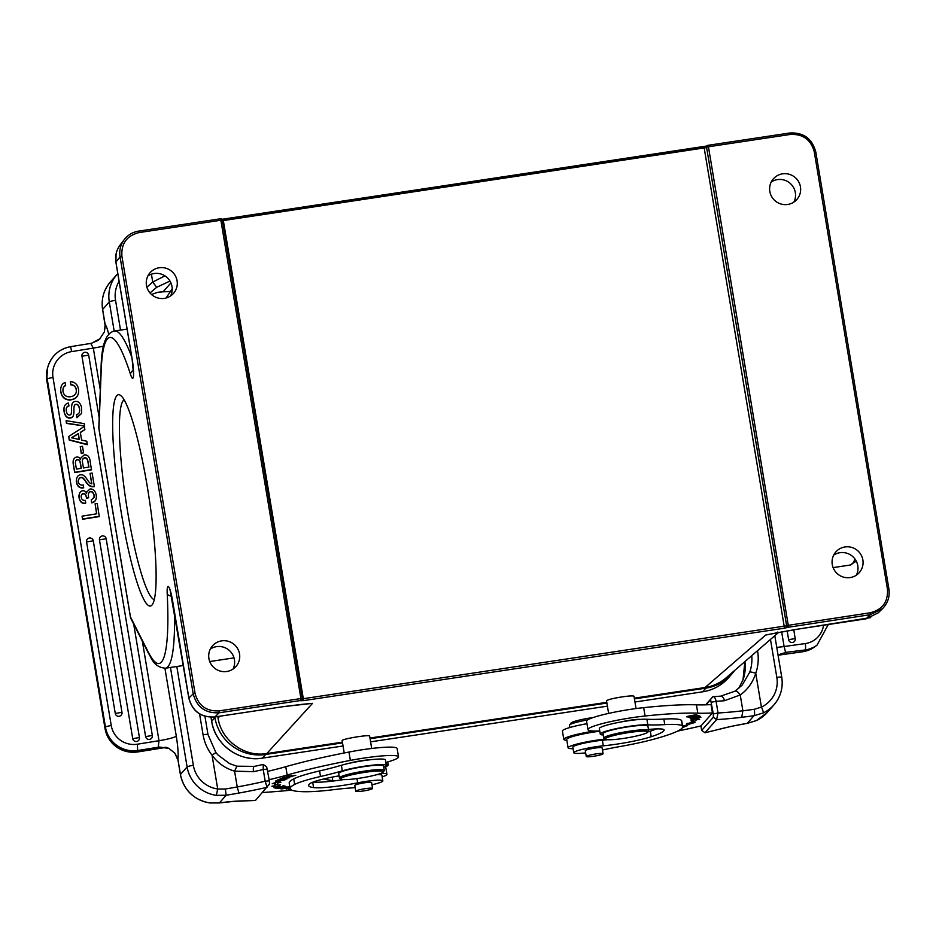 <?xml version="1.0" encoding="UTF-8"?>
<svg xmlns="http://www.w3.org/2000/svg" width="936" height="936" viewBox="0 0 936 936"><rect width="100%" height="100%" fill="white"/><g stroke="black" fill="none" stroke-linecap="round" stroke-linejoin="round"><path stroke-width="1.4" d="M586.334 756.37A8.529 0.983 170.5 0 0 586.264 756.522A8.529 0.983 170.5 0 0 594.84 756.077A8.529 0.983 170.5 0 0 603.088 753.714A8.529 0.983 170.5 0 0 595.109 754.053A8.529 0.983 170.5 0 0 586.334 756.37M586.264 756.522L585.293 750.672A8.529 0.983 -9.5 0 1 585.351 750.532A8.529 0.983 -9.5 0 1 594.126 748.203A8.529 0.983 -9.5 0 1 602.105 747.864L603.088 753.714M648.508 730.993A22.733 2.609 170.5 0 0 648.578 730.911A22.733 2.609 170.5 0 0 648.671 730.595A22.733 2.609 170.5 0 0 625.821 731.765A22.733 2.609 170.5 0 0 603.825 738.094A22.733 2.609 170.5 0 0 604.024 738.364L605.323 739.276A21.598 2.48 170.5 0 0 626.582 737.942A21.598 2.48 170.5 0 0 647.583 732.268A21.598 2.48 170.5 0 0 647.642 732.198A21.598 2.48 170.5 0 0 628.758 732.572A21.598 2.48 170.5 0 0 605.288 738.644A21.598 2.48 170.5 0 0 605.323 739.276M603.825 738.094L603.077 733.637A22.733 2.609 -9.5 0 1 625.072 727.307A22.733 2.609 -9.5 0 1 647.923 726.137L648.671 730.595M682.672 726.617L681.736 721.048A87.879 10.085 170.5 0 0 681.455 720.451A56.839 6.529 170.5 0 0 663.846 719.059L664.782 724.628A56.839 6.529 170.5 0 1 682.391 726.02A87.879 10.085 -9.5 0 1 682.672 726.617A87.879 10.085 -9.5 0 1 651.269 739.873A56.839 6.529 170.5 0 1 620.872 746.378A56.839 6.529 170.5 0 0 602.468 750.017M664.782 724.628A85.258 9.793 -9.5 0 1 647.817 724.815A25.576 2.937 170.5 0 0 619.199 728.044A25.576 2.937 170.5 0 0 600.28 734.105A25.576 2.937 170.5 0 0 603.299 734.971M648.484 729.472A31.262 3.592 -9.5 0 1 664.139 729.986A31.262 3.592 -9.5 0 1 664.115 730.22A69.112 7.933 -9.5 0 1 651.222 736.714A36.949 4.247 -9.5 0 1 603.299 745.817A19.89 2.281 170.5 0 0 583.467 749.092A19.89 2.281 170.5 0 0 573.768 752.743A19.89 2.281 170.5 0 0 585.655 752.86M647.852 731.905A36.949 4.247 170.5 0 0 650.298 731.156A69.112 7.933 170.5 0 0 656.428 728.922M573.768 752.743L572.844 747.174A19.89 2.281 -9.5 0 1 582.531 743.523A19.89 2.281 -9.5 0 1 602.375 740.247A36.949 4.247 170.5 0 0 607.312 739.721M663.846 719.059A85.258 9.793 -9.5 0 1 646.881 719.246A25.576 2.937 -9.5 0 0 640.598 719.375A14.215 1.626 170.5 0 0 620.638 722.03A25.576 2.937 -9.5 0 1 640.598 719.375M600.28 734.105L599.344 728.536A25.576 2.937 -9.5 0 1 620.638 722.03M636.059 708.564L634 696.279C633.298 695.647 629.284 695.857 621.96 696.899C612.659 698.42 607.511 699.718 606.516 700.807L608.622 713.396M697.823 713.185A85.258 9.793 170.5 0 0 712.436 712.951L711.044 704.609A85.258 9.793 -9.5 0 1 696.419 704.831A130.736 15.011 170.5 0 0 643.675 707.651A39.792 4.563 170.5 0 0 586.579 721.282L587.972 729.635A39.792 4.563 -9.5 0 1 645.079 716.005A130.736 15.011 -9.5 0 1 697.823 713.185L696.419 704.831M712.436 712.951L700.982 725.927A170.516 19.574 -9.5 0 1 677.57 731.11M599.789 731.215A25.015 2.866 170.5 0 0 566.701 739.475L568.105 747.829A25.015 2.866 -9.5 0 1 580.238 743.266A25.015 2.866 -9.5 0 1 605.124 739.136M700.537 716.648L690.464 718.38L698.443 717.128L690.827 719.035L700.9 717.304L692.933 718.555L700.537 716.648M698.034 715.303L688.182 717.175L698.818 715.63A34.094 3.919 170.5 0 0 698.034 715.303M682.578 726.043L686.521 725.845L682.882 726.851L687.644 725.657L682.555 725.915M689.376 723.165L686.813 723.481L686.182 725.037L695.027 722.463L692.032 722.826A98.619 11.326 170.5 0 0 696.524 719.796L699.66 719.316L695.857 718.485L691.049 720.615L693.74 720.205A95.776 10.998 -9.5 0 1 689.376 723.165M682.601 727.272L684.204 726.98L682.648 727.108M699.566 715.923L689.575 717.736L691.54 718.064L700.339 716.449L699.566 715.923M688.276 716.192C685.421 717.304 687.761 717.093 695.272 715.584C698.139 714.472 695.811 714.671 688.276 716.192L686.626 716.824M695.237 715.42L696.875 714.964M573.101 748.706A25.015 2.866 -9.5 0 1 568.105 747.829M599.742 730.911A39.792 4.563 -9.5 0 1 587.972 729.635M699.052 716.017L699.157 716.66M694.781 716.789L694.886 717.409M690.37 718.275L690.253 717.608M693.611 719.48L693.74 720.205M696.314 718.579L696.524 719.796M691.856 721.75L692.032 722.826M695.881 718.485A98.619 11.326 -9.5 0 1 693.716 720.077M694.161 715.045L694.184 715.174C696.712 715.127 695.12 715.607 689.411 716.59C686.895 716.625 688.475 716.157 694.184 715.174L695.694 714.882M689.411 716.59L687.714 716.344M693.553 716.157L697.566 715.385M693.576 716.274L697.063 715.478M774.809 635.696L781.759 677.231A5.686 0.655 170.5 0 1 781.724 677.336A34.105 33.544 -138.5 0 1 763.214 712.951L753.971 715.724L747.209 723.364L756.522 720.498A34.105 33.544 41.5 0 0 767.227 712.483L756.405 720.556M744.845 661.635L743.02 679.852M780.917 653.819L784.754 652.86M785.55 652.369L805.042 649.982L802.597 651.737L778.506 655.118M778.097 655.364L785.585 652.369L784.111 646.53L805.264 643.57A22.733 21.996 54.2 0 0 823.551 625.271M763.214 712.951A5.686 0.948 -115.3 0 0 761.413 707.089L754.264 709.301A75.582 8.681 -9.5 0 1 742.892 710.763L740.236 694.968C747.595 689.727 752.766 682.508 755.75 673.3A45.466 44.729 41.5 0 0 757.61 651.175L757.528 650.66M713.349 717.14L713.314 713.957L718.041 712.975A76.729 8.81 -9.5 0 0 742.88 710.775L741.733 717.292A81.268 9.337 -9.5 0 0 753.971 715.724A5.686 1.345 -97.9 0 0 754.264 709.301M729.776 726.722L705.007 732.736L716.602 719.585A82.415 9.465 -9.5 0 0 741.721 717.304M700.912 725.938L701.649 730.384L704.983 732.748M713.384 717.175L716.637 719.562L718.029 712.975L716.098 701.286C715.326 697.905 714.238 696.396 712.834 696.747L706.177 704.808M701.731 730.372L713.361 717.222M713.314 713.957L710.623 699.8M705.393 732.689L706.551 732.361M701.649 730.384L704.012 732.034M705.077 732.759L705.007 732.736A172.224 19.773 -9.5 0 0 721.656 728.641A43.77 5.031 170.5 0 1 734.128 725.798A43.992 5.054 170.5 0 1 747.209 723.364L734.128 725.798M735.158 691.107L742.295 684.895L749.748 672.142A5.686 0.948 19.2 0 1 755.75 673.3L761.413 707.089A28.419 27.951 -138.5 0 0 776.833 677.407L770.48 639.44M744.904 661.588A39.792 39.136 41.5 0 1 743.067 679.723L738.574 688.545M787.153 630.911L788.603 639.627A3.405 3.299 54.2 0 0 793.892 641.932A3.405 3.405 0 0 0 795.261 638.609L788.603 639.627M712.787 696.747L705.65 704.831M711.348 702.257L716.087 701.275A76.729 8.81 170.5 0 0 724.382 700.736L740.236 694.968C738.153 691.938 736.398 690.686 734.994 691.224L735.088 691.154M720.158 696.244A5.686 3.405 85.5 0 1 720.65 696.15A5.686 3.405 85.5 0 1 724.382 700.736M569.884 727.518L569.509 725.26A19.89 2.281 -9.5 0 1 569.603 724.979L570.995 723.06A18.194 2.094 -9.5 0 1 571.042 722.99A18.194 2.094 -9.5 0 1 593.143 717.549M569.603 724.979A19.89 2.281 -9.5 0 1 569.65 724.92A19.89 2.281 -9.5 0 1 587.691 719.913M355.82 791.107A8.529 0.983 170.5 0 0 355.762 791.259A8.529 0.983 170.5 0 0 364.338 790.815A8.529 0.983 170.5 0 0 372.586 788.44A8.529 0.983 170.5 0 0 364.607 788.779A8.529 0.983 170.5 0 0 355.82 791.107M355.762 791.259L354.779 785.409A8.529 0.983 -9.5 0 1 354.849 785.257A8.529 0.983 -9.5 0 1 363.624 782.941A8.529 0.983 -9.5 0 1 371.604 782.59L372.586 788.44M384.146 770.819A22.733 2.609 170.5 0 0 384.205 770.749A22.733 2.609 170.5 0 0 384.298 770.422A22.733 2.609 170.5 0 0 361.448 771.603A22.733 2.609 170.5 0 0 339.452 777.933A22.733 2.609 170.5 0 0 339.651 778.202L340.95 779.115A21.598 2.48 170.5 0 0 359.482 778.214A21.598 2.48 170.5 0 0 383.21 772.106A21.598 2.48 170.5 0 0 383.269 772.036A21.598 2.48 170.5 0 0 361.659 772.843A21.598 2.48 170.5 0 0 340.95 779.115M339.452 777.933L338.715 773.475A22.733 2.609 -9.5 0 1 360.699 767.146A22.733 2.609 -9.5 0 1 383.561 765.964L384.298 770.422M313.045 782.075A36.949 4.247 170.5 0 0 337.908 780.425A36.949 4.247 170.5 0 0 340.107 780.121A36.949 4.247 170.5 0 0 343.606 779.594M371.966 784.766A19.89 2.281 170.5 0 0 382.836 780.858A19.89 2.281 170.5 0 0 357.669 782.835A36.949 4.247 -9.5 0 1 313.583 787.597A69.112 7.933 -9.5 0 1 308.634 785.55A69.112 7.933 -9.5 0 1 309.98 783.584A31.262 3.592 -9.5 0 1 339.113 775.862M383.783 767.298A25.576 2.937 170.5 0 0 386.357 765.496A25.576 2.937 170.5 0 0 369.895 765.484A25.576 2.937 170.5 0 0 342.307 770.843A85.258 9.793 170.5 0 1 320.51 776.506L319.574 770.936A85.258 9.793 170.5 0 0 341.383 765.274A25.576 2.937 -9.5 0 1 349.339 763.261A25.576 2.937 -9.5 0 1 370.012 759.786A25.576 2.937 -9.5 0 1 385.433 759.927L386.357 765.496M355.154 787.574A19.89 2.281 170.5 0 1 350.696 787.983A56.839 6.529 170.5 0 0 333.567 789.668A56.839 6.529 -9.5 0 1 307.09 791.727A87.879 10.085 -9.5 0 1 290.137 788.65A87.879 10.085 -9.5 0 1 294.664 784.438A56.839 6.529 -9.5 0 1 320.51 776.506M377.044 774.61A19.89 2.281 -9.5 0 1 381.9 775.289L382.836 780.858M319.574 770.936A56.839 6.529 -9.5 0 0 293.74 778.869A87.879 10.085 170.5 0 0 289.201 783.081L290.137 788.65M371.697 748.472L369.626 736.117C370.001 734.28 341.195 739.03 342.143 740.645L344.214 752.977M324.406 778.799A31.262 3.592 170.5 0 0 326.219 779.606L332.795 780.671A8.529 0.983 170.5 0 0 337.908 780.425M340.107 780.121A8.529 0.983 170.5 0 0 343.173 779.571M380.636 773.452A25.015 2.866 -9.5 0 1 386.931 774.306A25.015 2.866 -9.5 0 1 382.169 776.868M269.182 779.688A85.258 9.793 170.5 0 0 287.153 775.055A130.736 15.011 -9.5 0 1 350.356 760.406A39.792 4.563 -9.5 0 1 398.525 756.873A39.792 4.563 -9.5 0 1 385.854 762.466M398.525 756.873L397.133 748.519A39.792 4.563 170.5 0 0 348.952 752.053A130.736 15.011 170.5 0 0 285.761 766.701A85.258 9.793 -9.5 0 1 267.79 771.334M286.194 788.966L290.066 788.206M290.043 788.065L286.217 789.118M285.386 786.228L283.655 785.784L282.508 786.018L283.936 786.38L273.991 787.726L275.675 788.147L285.386 786.228M292.64 776.389L286.381 776.974L295.811 775.394L287.176 776.201L293.448 775.745L284.029 777.336L292.664 776.529M279.08 780.097C273.616 781.338 274.646 781.466 282.192 780.495C287.598 779.278 286.568 779.138 279.08 780.097L275.523 781.069M282.169 780.378L285.772 779.512M284.076 779.454L277.138 780.975L284.591 779.419M277.969 785.152L278.191 786.509L280.543 784.696L277.84 785.175A95.776 10.998 -9.5 0 1 277.512 784.473A95.776 10.998 -9.5 0 1 278.167 782.824L277.969 781.642M277.618 784.824L274.891 784.696M274.798 784.169L275.044 785.655L271.896 786.217L278.191 786.509M275.278 782.625L275.383 783.245A98.619 11.326 170.5 0 0 274.704 784.953A98.619 11.326 170.5 0 0 275.044 785.655M275.383 783.245L272.247 783.713L278.916 781.303L280.858 782.414L278.167 782.824M277.407 781.852A95.776 10.998 170.5 0 0 277.231 782.812L277.512 784.473M370.012 759.786A14.215 1.626 170.5 0 0 349.339 763.261M289.54 777.453L282.099 778.401L283.081 777.699L280.578 778.693L289.587 777.746M286.919 778.799L283.538 779.185L284.614 778.623M279.244 779.302A34.094 3.919 170.5 0 0 277.618 780.004L286.942 778.928M283.433 778.588L283.538 779.185C284.684 778.378 283.245 778.413 279.209 779.314M279.103 779.7A22.113 2.539 -9.5 0 1 280.262 779.208C283.105 778.635 283.83 778.682 282.438 779.314L279.057 779.372M283.351 778.6L282.438 779.314M283.666 788.533C280.496 788.685 281.736 788.229 287.375 787.164C290.546 787.012 289.306 787.468 283.666 788.533L281.584 788.252C279.794 789.294 282.438 789.013 289.516 787.433C291.295 786.404 288.651 786.685 281.584 788.252L280.484 788.755M287.352 787.024L289.435 786.802M290.113 788.533L288.37 789.071L290.312 789.106M290.23 788.943L289.528 788.872L290.125 788.592M285.059 787.153L277.068 788.381M285.386 786.486L286.112 786.731L285.082 787.293M279.033 787.738C272.353 789.188 284.345 788.182 282.567 787.223L285.41 786.649M291.681 790.124A170.516 19.574 -9.5 0 1 262.513 792.5M114.169 331.063L109.29 301.918L102.632 309.453A5.686 0.655 170.5 0 0 102.597 309.559C101.053 299.099 103.685 289.856 110.471 281.841A34.105 33.544 41.5 0 0 102.632 309.453L105.148 324.464L104.376 331.859L99.438 339.405M102.667 309.64A5.686 0.655 170.5 0 1 102.597 309.559L105.195 326.067L104.376 331.859L105.148 324.464C106.224 325.693 107.418 328.969 108.728 334.304M98.42 340.236L91.283 343.336M100.21 338.668L91.295 343.372M103.65 346.039A17.047 1.954 -9.5 0 1 93.307 348.11L90.769 343.477M266.666 766.841L269.346 780.659M267.427 769.146L263.227 769.509L265.18 781.209L269.392 780.846L269.451 784.005M170.282 291.47L162.373 291.868A5.686 4.282 88.1 0 0 163.11 291.763A172.224 19.773 170.5 0 0 170.293 291.47L170.855 290.839M238.914 793.061L237.217 786.954A76.729 8.81 -9.5 0 0 265.192 781.209L267.053 787.316A82.415 9.465 -9.5 0 1 238.914 793.061A81.268 9.337 -9.5 0 1 226.138 795.249L216.333 795.354A34.105 33.544 -138.5 0 1 187.106 766.923L180.449 774.458A34.105 33.544 -138.5 0 0 209.711 802.889L219.387 802.901A43.992 5.054 -9.5 0 1 231.531 801.532A43.77 5.031 -9.5 0 1 242.014 800.912A5.686 4.493 89.1 0 1 241.184 801.029L255.458 800.467L269.428 784.111M151.48 294.477L157.81 292.278A5.686 4.54 78.4 0 1 157.166 292.477L151.492 294.489M169.978 281.069L156.675 287.305L149.994 292.956M157.81 292.278L163.11 291.763L170.925 282.918M215.818 752.591L212.051 755.223C217.831 763.109 225.342 768.421 234.573 771.159L237.229 786.954A75.582 8.681 -9.5 0 1 225.33 789.001L226.138 795.249L219.387 802.901A5.686 1.579 82.4 0 1 219.199 802.959A5.686 1.579 82.4 0 1 219.012 802.948M225.33 789.001L217.714 789.001A28.419 27.951 -138.5 0 1 193.354 765.32L176.81 666.502M216.333 795.354L217.714 789.001L212.051 755.223A45.466 44.729 41.5 0 1 203.065 734.737L199.59 713.934M180.472 774.645A5.686 0.655 -9.5 0 1 180.402 774.563C183.982 790.347 193.717 799.812 209.629 802.948L209.57 802.877M177.98 760.067L180.402 774.563A5.686 0.655 -9.5 0 1 180.449 774.458L177.934 759.459L174.892 753.199L168.843 748.367L158.278 746.881L159.003 740.715L142.342 641.148M168.843 748.367L158.851 747.127A22.733 2.609 -9.5 0 0 165.379 747.466L137.721 751.912A28.419 28.197 -164.5 0 1 105.043 728.582L46.8 380.531A5.686 0.655 -9.5 0 1 46.8 380.531A28.419 28.197 -164.5 0 1 47.432 368.433L46.8 380.566L47.209 379.068L105.452 727.132A28.419 28.197 15.5 0 0 138.13 750.461L158.851 747.127M178.179 760.722L174.892 753.199L177.992 760.126M74.248 405.955A2.504 2.48 -164.5 0 1 74.775 404.843A1.755 1.732 -164.5 0 1 75.828 404.247A2.387 2.363 -164.5 0 1 78.156 405.183A7.219 7.16 -164.5 0 1 79.501 408.611A7.476 7.406 -164.5 0 1 79.291 412.519A3.721 3.685 -164.5 0 1 76.53 414.601L77.009 417.468L81.584 413.408L81.526 407.511A9.641 9.571 15.5 0 0 79.443 403.006A4.563 4.528 15.5 0 0 74.213 401.684A3.627 3.592 15.5 0 0 72.4 403.287A4.376 4.341 15.5 0 0 71.978 404.41A17.807 17.667 15.5 0 0 71.569 409.313A16.93 16.79 -164.5 0 1 71.241 413.642A1.661 1.65 -164.5 0 1 69.861 414.94A2.281 2.258 -164.5 0 1 67.591 414.11A5.979 5.932 -164.5 0 1 66.351 411.115A6.505 6.458 -164.5 0 1 66.526 407.663A3.405 3.381 -164.5 0 1 68.925 405.826L68.445 402.971A5.686 5.639 15.5 0 0 64.268 406.774L64.198 407.055A5.885 5.838 15.5 0 0 64.034 407.803A12.215 12.109 15.5 0 0 64.163 411.945A9.021 8.95 15.5 0 0 66.175 416.508A4.458 4.423 15.5 0 0 71.487 417.702A3.557 3.533 15.5 0 0 73.406 415.444L73.488 415.163A3.557 3.533 15.5 0 0 73.534 414.987A18.03 17.889 15.5 0 0 73.921 410.342A18.755 18.603 -164.5 0 1 74.248 405.955A2.504 2.48 -164.5 0 1 74.704 405.112A1.755 1.732 -164.5 0 1 75.746 404.516A2.387 2.363 -164.5 0 1 78.074 405.464A7.219 7.16 -164.5 0 1 79.42 408.892A7.476 7.406 -164.5 0 1 79.361 412.296M66.386 408.154A6.505 6.458 -164.5 0 1 66.456 407.944A3.405 3.381 -164.5 0 1 68.843 406.095L68.925 405.826M72.025 404.223L71.943 404.492A4.376 4.341 15.5 0 0 71.897 404.691A17.807 17.667 15.5 0 0 71.487 409.582A16.93 16.79 -164.5 0 1 71.171 413.876M76.53 414.601L76.927 417.737L81.584 413.408M152.322 735.462L133.684 624.066L152.334 735.497A3.405 3.381 15.5 0 1 152.252 736.948A3.405 3.405 0 0 0 152.334 735.485L145.606 736.585A3.405 3.381 15.5 0 0 152.252 736.948M81.958 356.23L88.686 355.13L99.193 417.901L88.686 355.142A3.405 3.405 0 0 0 82.029 354.779A3.405 3.381 15.5 0 0 81.958 356.23L145.606 736.585M88.674 355.107A3.405 3.381 15.5 0 0 82.029 354.779M139.441 737.533L106.177 538.75A3.405 3.381 15.5 0 0 99.532 538.399A3.405 3.381 15.5 0 0 99.45 539.85L132.725 738.656A3.405 3.381 15.5 0 0 139.37 739.03A3.405 3.381 15.5 0 0 139.441 737.58L106.177 538.75A3.405 3.405 0 0 0 99.532 538.399M121.984 712.319L93.284 540.844A3.405 3.405 0 0 0 86.638 540.47A3.405 3.381 15.5 0 0 86.557 541.921L115.268 713.443A3.405 3.381 15.5 0 0 121.914 713.817A3.405 3.381 15.5 0 0 121.984 712.366L93.284 540.821L86.557 541.921M93.284 540.797A3.405 3.381 15.5 0 0 86.638 540.47M82.087 516.157L82.485 519.281L99.286 516.578L97.215 503.463L95.086 503.814L96.759 513.794L82.087 516.157L82.567 519L99.368 516.298M95.086 503.814L96.642 513.817M88.475 493.775A3.288 3.264 -164.5 0 1 89.037 492.734A2.153 2.129 -164.5 0 1 92.699 492.745A4.598 4.563 -164.5 0 1 94.009 495.483L94.009 497.648M81.292 495.589A4.072 4.037 -164.5 0 1 81.479 495.121A2.281 2.258 -164.5 0 1 85.585 495.062A8.869 8.798 -164.5 0 1 86.498 498.338L88.663 497.73A18.942 18.79 -164.5 0 1 88.393 494.489A3.288 3.264 -164.5 0 1 89.119 492.465A2.153 2.129 -164.5 0 1 92.769 492.465A4.598 4.563 -164.5 0 1 94.091 495.202L94.045 497.519L91.283 499.906L91.728 502.538A5.382 5.335 15.5 0 0 95.624 500.058A7.605 7.535 15.5 0 0 96.162 495.074A8.108 8.05 15.5 0 0 93.928 490.288M93.904 490.312A4.458 4.423 15.5 0 0 89.938 489.048L86.837 491.821L86.603 493.319A4.458 4.423 15.5 0 0 84.942 491.271A3.592 3.568 15.5 0 0 79.689 493.12A7.348 7.289 15.5 0 0 79.303 494.138L79.221 494.419A7.348 7.289 15.5 0 0 79.127 497.882A7.476 7.406 15.5 0 0 81.011 501.988A4.481 4.446 15.5 0 0 85.071 503.404L85.738 503.041L85.293 500.35A3.276 3.241 -164.5 0 1 81.28 497.437A4.072 4.037 -164.5 0 1 81.549 494.84A2.281 2.258 -164.5 0 1 85.656 494.781A8.869 8.798 -164.5 0 1 86.568 498.069L88.663 497.73M86.837 491.821L86.557 493.225M91.283 499.906L91.646 502.819A5.382 5.335 15.5 0 0 95.542 500.339A7.605 7.535 15.5 0 0 96.022 499.075L96.092 498.806M76.705 478.331L76.623 478.612A7.804 7.745 15.5 0 0 76.53 482.344A7.289 7.231 15.5 0 0 78.811 486.86A5.686 5.639 15.5 0 0 83.608 487.82L83.199 484.918A3.861 3.826 -164.5 0 1 78.94 478.975A2.562 2.539 -164.5 0 1 83.269 478.226A13.151 13.045 -164.5 0 1 85.773 481.303A14.262 14.145 15.5 0 0 89.68 485.62A7.289 7.231 15.5 0 0 94.361 486.357L92.126 473.043L90.078 473.37L91.833 483.853A4.072 4.037 -164.5 0 1 89.704 482.812A20.65 20.487 -164.5 0 1 87.013 479.279A13.783 13.666 15.5 0 0 83.947 475.734A4.458 4.423 15.5 0 0 77.126 477.208A7.804 7.745 15.5 0 0 76.612 482.075A7.289 7.231 15.5 0 0 78.893 486.58A5.686 5.639 15.5 0 0 83.69 487.539M90.078 473.37L91.705 483.83M78.659 479.77A4.317 4.282 -164.5 0 1 78.858 479.255A2.562 2.539 -164.5 0 1 83.187 478.507A13.151 13.045 -164.5 0 1 85.691 481.584A14.262 14.145 15.5 0 0 89.599 485.889A7.289 7.231 15.5 0 0 94.279 486.638L94.361 486.357M87.89 455.961A4.458 4.423 15.5 0 0 84.17 454.943L80.812 458.008L80.543 459.26A3.592 3.568 15.5 0 0 74.517 458.23A4.844 4.809 15.5 0 0 73.347 460.278L73.265 460.547A4.844 4.809 15.5 0 0 73.195 460.851A11.443 11.349 15.5 0 0 73.382 464.794L74.669 472.563L91.471 469.849L90.102 460.945A8.412 8.342 15.5 0 0 87.925 455.926M80.25 446.636L81.28 453.504L83.585 452.872L82.485 446.285L80.25 446.636L81.35 453.223L83.585 452.872M68.749 436.469L69.229 440.084L87.259 444.694L86.814 441.254L81.619 440.06L80.332 432.373L84.86 429.612L84.334 426.442L68.749 436.469L69.311 439.803L87.341 444.425M80.367 432.584L84.86 429.612M66.105 420.685L66.444 423.4L84.638 426.055L84.228 423.634L66.105 420.685L66.514 423.119L84.638 426.055M63.121 388.428A6.915 6.856 -164.5 0 1 63.25 388.042A4.317 4.282 -164.5 0 1 65.567 385.667L65.169 382.531A5.686 5.639 15.5 0 0 61.507 385.749A10.156 10.074 15.5 0 0 60.91 391.751L60.828 392.032A10.156 10.074 15.5 0 1 60.969 387.258L61.051 386.977M76.19 389.856A5.979 5.932 -164.5 0 1 76.144 392.512M74.342 382.672A7.968 7.909 15.5 0 0 70.387 381.701L70.797 384.836A5.885 5.838 -164.5 0 1 74.529 386.24A6.119 6.072 -164.5 0 1 76.237 389.844L76.307 389.575A5.979 5.932 -164.5 0 1 75.219 394.325A6.915 6.856 -164.5 0 1 70.738 396.688A6.844 6.786 -164.5 0 1 65.637 395.834A6.295 6.248 -164.5 0 1 63.075 391.564A6.915 6.856 -164.5 0 1 63.332 387.773A4.317 4.282 -164.5 0 1 65.637 385.386M60.875 392.02A9.524 9.454 15.5 0 0 64.256 398.303A8.763 8.693 15.5 0 0 71.288 399.777A8.319 8.248 15.5 0 0 77.267 396.244A9.524 9.454 15.5 0 0 78.238 393.962L78.32 393.682A9.524 9.454 15.5 0 0 78.472 389.306A9.805 9.723 15.5 0 0 76.998 385.164A8.108 8.05 15.5 0 0 74.342 382.684M82.462 459.868A2.937 2.913 -164.5 0 1 84.591 458.067A2.281 2.258 -164.5 0 1 86.861 458.932A9.676 9.594 -164.5 0 1 88.078 462.84L88.815 467.099M75.57 461.506A5.195 5.148 -164.5 0 1 75.605 461.378A2.211 2.2 -164.5 0 1 79.876 461.577A9.337 9.266 -164.5 0 1 80.332 463.285L81.175 468.328M71.815 437.791L78.25 433.836L79.209 439.534M79.303 494.138A7.348 7.289 15.5 0 0 79.209 497.613A7.476 7.406 15.5 0 0 81.093 501.719A4.481 4.446 15.5 0 0 85.141 503.135L85.738 503.041M80.812 458.008L80.578 459.284M73.347 460.278A4.844 4.809 15.5 0 0 73.277 460.57A11.443 11.349 15.5 0 0 73.464 464.525L73.382 464.794M73.441 464.525L74.74 472.282L91.552 469.579M82.508 462.396A9.524 9.454 -164.5 0 1 82.403 460.348A2.937 2.913 -164.5 0 1 84.661 457.786A2.281 2.258 -164.5 0 1 86.931 458.652A9.676 9.594 -164.5 0 1 88.148 462.56L88.943 467.076L83.444 467.965L82.508 462.396M75.57 463.999A5.195 5.148 -164.5 0 1 75.676 461.109A2.211 2.2 -164.5 0 1 79.946 461.296A9.337 9.266 -164.5 0 1 80.414 463.016L81.292 468.304L76.413 469.088L75.559 463.999M71.534 437.732L78.332 433.555L79.338 439.557L71.534 437.732M64.268 406.774A5.885 5.838 15.5 0 0 64.116 407.523A12.215 12.109 15.5 0 0 64.233 411.664A9.021 8.95 15.5 0 0 66.245 416.227A4.458 4.423 15.5 0 0 71.557 417.421A3.557 3.533 15.5 0 0 73.488 415.163M60.945 391.751A9.524 9.454 15.5 0 0 64.327 398.022A8.763 8.693 15.5 0 0 71.37 399.508A8.319 8.248 15.5 0 0 77.349 395.963A9.524 9.454 15.5 0 0 78.32 393.682M70.387 381.701L70.867 384.556A5.885 5.838 -164.5 0 1 76.307 389.575M164.923 275.851L152.744 282.064L146.87 287.141M236.831 766.28L234.585 771.159L253.504 771.685A76.729 8.81 170.5 0 0 263.238 769.509L263.238 764.49L266.538 766.748M254.674 766.385A5.686 2.012 78 0 0 254.428 766.385A5.686 2.012 78 0 0 254.416 766.385A5.686 2.012 78 0 0 253.504 771.685M734.655 670.457A44.331 43.606 -138.5 0 1 731.8 674.06A44.331 43.606 -138.5 0 1 705.849 688.147L634.433 698.899M342.529 742.88L265.602 754.475A44.331 43.606 -138.5 0 1 214.917 717.584L214.824 716.988M606.891 703.053L370.071 738.738M124.149 399.836A101.17 14.098 -98.6 0 0 126.032 501.708A101.17 14.098 -98.6 0 0 154.253 599.625M833.683 555.118A15.631 15.374 -138.5 0 1 856.37 575.16M866.046 618.836L870.363 614.671L882.461 608.704L878.143 612.881L866.046 618.836L797.273 629.203A5.686 0.796 81.4 0 1 797.203 629.238L870.702 617.608M342.4 742.166L266.772 753.562C244.542 757.399 221.317 740.493 218.053 718.087L219.726 716.251M308.412 703.767L309.488 703.673M210.331 649.046A15.631 15.374 -138.5 0 1 233.005 669.088M283.468 706.61A5.686 0.796 -98.6 0 0 283.549 706.633A5.686 0.796 -98.6 0 0 283.631 706.598L214.859 716.953C201.135 717.643 192.477 711.325 188.873 698.022A5.686 0.655 -9.5 0 0 188.838 698.127C192.406 711.407 201.064 717.701 214.777 716.988A5.686 0.796 81.4 0 1 214.695 716.976M171.651 596.138A5.686 3.311 177.2 0 1 167.216 593.693A17.047 2.375 -98.6 0 1 168.749 586.942A17.047 2.375 -98.6 0 1 172.645 601.029L188.873 698.022L193.19 693.857C196.794 707.16 205.452 713.466 219.176 712.787L214.859 716.953M147.174 485.995A106.856 14.882 81.4 0 1 152.229 604.75A106.856 14.882 81.4 0 1 119.679 502.667A106.856 14.882 81.4 0 1 120.709 395.519A106.856 14.882 81.4 0 1 147.174 485.995M726.102 677.863L725.634 678.261C719.644 683.221 712.787 686.31 705.054 687.527L707.3 687.129M767.812 634.667L769.135 634.397M770.152 634.163L797.203 629.238M771.252 182.005A15.631 15.374 -138.5 0 1 793.927 202.047M815.747 151.878C812.12 138.61 803.451 132.327 789.762 133.017L790.253 134.456C802.936 133.813 810.95 139.651 814.285 151.96L815.771 151.901L888.896 589.025C889.96 596.665 887.831 603.205 882.496 608.669C887.831 603.193 889.972 596.641 888.907 589.001L815.771 151.901C812.179 138.598 803.521 132.292 789.785 132.994L707.979 145.326L708.435 146.776L706.563 147.256A1.708 1.673 -142.6 0 1 707.944 145.349L707.979 145.326A1.708 1.708 0 0 0 706.891 145.946M832.268 564.572A15.631 15.374 41.5 0 0 859.283 572.61A15.631 15.374 41.5 0 0 851.783 547.431A15.631 15.374 41.5 0 0 832.268 564.572M769.825 191.447A15.631 15.374 41.5 0 0 796.852 199.497A15.631 15.374 41.5 0 0 789.352 174.307A15.631 15.374 41.5 0 0 769.825 191.447M706.879 145.969L706.61 146.32A1.708 1.673 37.4 0 0 706.294 147.607L222.44 220.697M302.422 698.841L786.322 625.845A1.708 1.685 46 0 0 788.264 627.26L870.363 614.671L870.293 612.764C882.566 609.64 888.276 601.731 887.433 589.048L814.285 151.96M301.895 700.011A1.708 1.685 46 0 1 300.994 700.456L300.713 700.725A1.708 1.685 46 0 0 301.626 700.28L301.895 700.011A1.708 1.685 46 0 0 302.386 698.525L300.924 698.548L220.873 220.241L139.066 232.573L138.61 231.11C132.713 232.105 127.951 234.913 124.289 239.546M208.915 658.488A15.631 15.374 41.5 0 0 235.93 666.537A15.631 15.374 41.5 0 0 228.431 641.347A15.631 15.374 41.5 0 0 208.915 658.488M146.472 285.375A15.631 15.374 41.5 0 0 173.488 293.413A15.631 15.374 41.5 0 0 165.988 268.234A15.631 15.374 41.5 0 0 146.472 285.375M222.335 220.159A1.708 1.673 37.4 0 0 220.451 218.802L138.633 231.122M120.159 244.939C116.392 250.052 114.976 255.785 115.935 262.127L120.042 256.756C119.094 250.415 120.51 244.682 124.277 239.557L120.159 244.928M147.888 275.933A15.631 15.374 -138.5 0 1 170.574 295.975M101.182 370.843A5.686 4.54 -177.8 0 1 101.065 369.79L98.818 427.483A5.686 4.54 2.2 0 0 98.935 428.536L101.182 370.843A164.83 22.955 81.4 0 1 130.525 374.459A17.047 2.375 -98.6 0 0 133.474 376.143A17.047 2.375 -98.6 0 0 132.163 359.12L115.935 262.127A5.686 0.655 170.5 0 0 115.888 262.232A5.686 0.655 170.5 0 0 115.959 262.314M130.478 617.128A5.686 0.655 -9.5 0 1 130.42 617.058A5.686 0.655 -9.5 0 1 130.467 616.953A5.686 5.183 153.1 0 0 130.958 618.684L148.719 653.737A5.686 5.183 -26.9 0 1 148.227 652.006L130.467 616.953L98.935 428.536A5.686 0.655 170.5 0 0 98.888 428.641A5.686 0.655 170.5 0 0 98.959 428.723M797.273 629.203L776.693 632.853L777.512 632.081L776.693 632.853A199.497 19.48 170.6 0 0 765.66 635.076L705.054 687.527L634.315 698.186M264.069 753.878L266.772 753.574L312.507 703.357A199.181 19.445 170.6 0 0 302.843 704.258L302.117 704.328M594.535 731.028A27.846 3.194 170.5 0 0 564.01 738.902A27.846 3.194 170.5 0 0 563.811 739.381L562.407 731.028A27.846 3.194 -9.5 0 1 586.977 723.692M563.811 739.381A27.846 3.194 170.5 0 0 566.842 740.306M385.667 766.783A27.846 3.194 170.5 0 0 388.042 765.414A27.846 3.194 170.5 0 0 388.241 764.923A27.846 3.194 170.5 0 0 386.123 764.092M651.222 736.714L650.298 731.156M603.299 745.817L602.375 740.247M682.391 726.02L681.455 720.451M647.817 724.815L646.881 719.246M645.079 716.005L643.675 707.651M802.304 651.784A5.686 1.275 -98 0 0 802.456 651.795A5.686 1.275 -98 0 0 802.597 651.737A28.419 27.507 -125.8 0 0 814.577 646.94L802.456 651.795L778.436 655.165M784.602 652.883A22.733 2.609 -9.5 0 1 779.419 654.557M776.751 647.326A17.047 1.954 170.5 0 0 784.111 646.53L781.665 631.929M767.227 712.483L773.885 704.948C780.671 696.934 783.292 687.691 781.759 677.231A5.686 0.655 170.5 0 0 776.833 677.407M749.748 672.142A39.792 39.136 41.5 0 0 751.737 655.668M795.19 638.715L793.787 629.776M805.264 643.57A5.686 1.275 82 0 1 805.042 649.982A28.419 27.507 54.2 0 0 817.011 645.173L828.266 624.558M756.768 651.316A5.686 0.655 -9.5 0 1 757.61 651.175M312.683 782.215L313.583 787.597M356.955 778.577L357.669 782.835M293.74 778.869L294.664 784.438M341.383 765.274L342.307 770.843M326.02 778.424L326.219 779.606M332.795 780.671L332.198 777.114M287.153 775.055L285.761 766.701M350.356 760.406L348.952 752.053M137.393 744.202L137.697 751.959C120.416 753.059 109.535 745.278 105.043 728.617A5.686 0.655 -9.5 0 1 105.043 728.582L105.452 727.132A5.686 0.655 170.5 0 1 111.244 725.529A22.733 22.558 15.5 0 0 137.393 744.202L159.003 740.715A17.047 1.954 -9.5 0 0 176.284 736.129L164.923 668.281M120.522 330.104L115.537 300.316A5.686 0.655 -9.5 0 0 109.29 301.918A34.105 33.544 -138.5 0 1 117.796 273.581L110.471 281.841M177.934 759.459C178.495 754.357 177.945 746.589 176.284 736.129M193.354 765.32A5.686 0.655 -9.5 0 0 187.106 766.923L170.457 667.462M115.537 300.316A28.419 27.951 -138.5 0 1 119.094 281.362M231.531 801.532L241.184 801.029M209.629 802.948L219.199 802.959L234.842 801.263M242.014 800.912A172.224 19.773 170.5 0 0 255.469 800.467M100.281 389.809L93.307 348.11L71.686 351.597A22.733 22.558 15.5 0 0 53.001 377.477L111.244 725.529M99.45 539.85L106.177 538.75M132.725 738.656L139.441 737.556A3.405 3.405 0 0 1 139.37 739.03M115.268 713.443L121.996 712.343A3.405 3.405 0 0 1 121.914 713.817M71.686 351.597L70.563 346.718A28.419 28.197 15.5 0 0 47.209 379.068A5.686 0.655 170.5 0 1 53.001 377.477M46.812 380.601A5.686 0.655 -9.5 0 1 46.8 380.566L105.043 728.617M207.956 734.666A5.686 0.655 170.5 0 0 207.991 734.561A5.686 0.655 170.5 0 0 203.065 734.737M156.675 287.305L152.732 282.064L151.421 274.178M702.55 691.821L634.959 702.012L702.608 691.809L705.849 688.147M214.917 717.584L211.665 721.27L210.986 717.233L211.676 721.246A44.331 43.606 41.5 0 0 262.361 758.137L265.602 754.475M262.361 758.137L343.044 745.98L262.361 758.137M370.586 741.838L607.417 706.153L370.586 741.85M702.608 691.809A44.331 43.606 41.5 0 0 728.559 677.722C721.586 685.456 712.928 690.16 702.585 691.821M262.337 758.16C239.23 762.243 214.952 744.576 211.665 721.27L211.688 721.293M369.942 738.024L606.774 702.339M784.508 628.173L303.638 700.619L223.096 219.153L703.977 146.695L784.508 628.173L788.264 627.26M300.713 700.725L303.638 700.619M219.106 710.88L300.924 698.548L300.994 700.456L219.176 712.787L219.106 710.88C206.411 711.512 198.397 705.674 195.062 693.377L121.914 256.277C121.072 243.594 126.793 235.696 139.066 232.573M302.831 704.258L283.631 706.598M195.062 693.377L193.19 693.857L120.042 256.756L121.914 256.277M167.216 593.693A164.83 22.955 81.4 0 1 148.227 652.006M217.784 716.543L218.755 721.445M856.288 561.179L849.947 565.075A170.516 23.751 -98.6 0 0 854.954 559.014M887.433 589.048L888.907 589.001M790.253 134.456L708.435 146.776L788.545 626.991A1.708 1.685 46 0 1 786.603 625.576L870.293 612.764M786.603 625.576L706.563 147.256L786.603 625.576M708.014 145.337L789.762 133.017M302.398 698.502L222.358 220.194A1.708 1.708 0 0 0 220.416 218.79L220.873 220.241L222.358 220.194L302.375 698.478A1.708 1.708 0 0 1 301.93 699.976M220.416 218.79L138.575 231.133C132.725 232.105 127.951 234.913 124.277 239.557M221.926 219.305L706.984 145.981M706.774 146.098L704.001 146.706M130.525 374.459A5.686 4.27 -17.8 0 1 133.392 370.165M127.085 329.109L114.555 330.993A170.516 23.751 81.4 0 1 131.777 357.131M174.47 612.308A170.516 23.751 81.4 0 1 165.368 668.222L183.374 665.508M647.642 732.198L648.578 730.911M756.463 720.544L747.22 723.399M704.317 732.256L702.503 730.981M817.011 645.173L814.577 646.94M735.076 691.154L720.65 696.15L713.279 696.653M735.088 691.142L741.897 685.339M743.032 679.782L738.633 688.51M383.269 772.036L384.205 770.749M386.931 774.306L385.609 766.408M166.046 747.396L137.697 751.959M269.416 784.052L268.726 785.058M165.298 747.197L168.34 748.145M91.061 343.372L70.598 346.671C59.026 349.023 51.445 355.797 47.83 366.982L47.432 368.433M204.937 716.286L207.991 734.561L215.865 752.509L217.948 754.966L229.601 763.612L236.714 766.174M157.154 292.477L162.373 291.868M236.726 766.186L254.428 766.385L263.051 764.478M105.031 324.113L105.101 324.698L105.031 324.113M731.8 674.06L728.559 677.722M214.777 716.988L283.549 706.633L310.097 703.615M188.838 698.116L170.059 589.844M238.645 748.039L231.929 743.137M726.055 677.898L778.448 632.549M833.098 567.614L849.947 565.075M220.908 219.316L223.096 219.153M133.567 374.482L132.128 359.213L115.888 262.232L116.076 253.878M101.065 369.79C101.24 345.712 105.745 332.783 114.555 330.993M98.818 427.483A5.686 5.686 0 0 0 98.888 428.641L130.42 617.058A5.686 5.686 0 0 0 130.958 618.684M148.719 653.737C151.269 656.978 153.013 667.099 165.368 668.222M209.746 661.541L234.023 657.879M166.093 298.011L172.201 288.826M388.241 764.923L387.738 761.939"/></g></svg>
